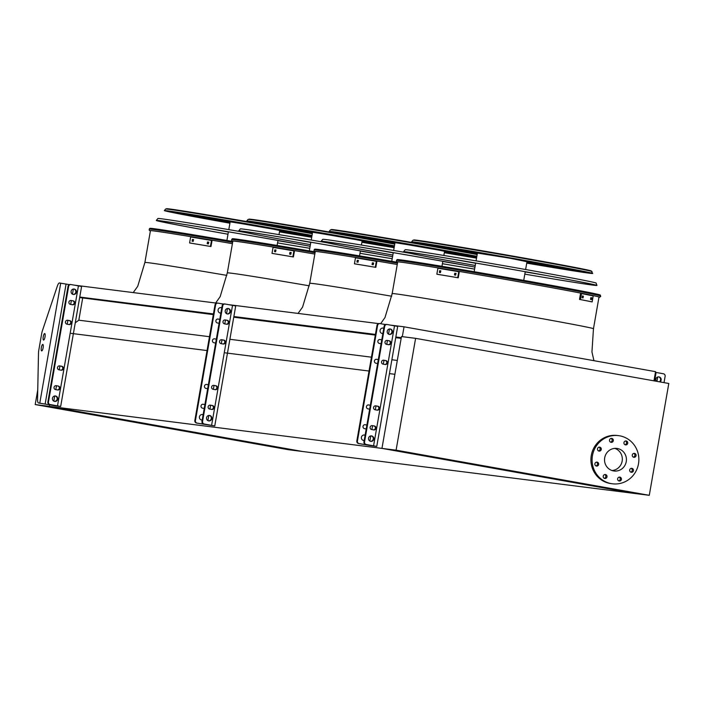 <?xml version="1.0" encoding="UTF-8"?>
<svg xmlns="http://www.w3.org/2000/svg" width="704" height="704" viewBox="0 0 704 704"><rect width="100%" height="100%" fill="white"/><g stroke="black" fill="none" stroke-linecap="round" stroke-linejoin="round"><path stroke-width="1.06" d="M392.163 293.674L397.698 261.941A102.168 1.346 9.9 0 1 498.573 278.186A102.168 1.346 9.9 0 1 598.99 297.07L593.454 328.812C599.975 328.187 386.232 290.884 392.163 293.674L385 317.513L380.644 323.717M391.688 296.226C340.842 287.531 313.526 283.21 309.742 283.263L315.278 251.53A102.168 1.346 9.9 0 1 397.258 264.493A102.353 1.346 -170.1 0 0 315.102 251.486A102.353 1.346 -170.1 0 0 315.269 251.601M309.267 285.806C258.421 277.112 231.106 272.791 227.322 272.844L232.857 241.111A102.168 1.346 9.9 0 1 314.838 254.082M649.282 495.317L668.8 383.486L415.606 338.342L396.088 450.173L649.282 495.317L635.149 493.53L381.955 448.386L635.149 493.53L302.526 451.493L49.333 406.349L49.588 404.844L49.333 406.349L381.955 448.386L394.891 374.299L389.453 373.613M402.318 336.662L404.034 326.814L655.556 371.668L653.954 380.846M404.034 326.814L390.562 325.116M385.66 324.491L383.434 324.21M378.532 323.594L228.571 304.638M223.67 304.022L221.443 303.741M216.55 303.125L74.474 285.164M401.28 337.682L395.85 336.996M375.426 334.418L233.86 316.527M213.444 313.94L79.763 297.053M213.321 314.618L79.675 297.563M401.157 338.351L395.727 337.665M375.311 335.086L233.746 317.196M209.466 336.706L78.822 320.197L82.676 298.1M397.302 360.448L391.873 359.762M371.457 357.183L229.882 339.293M75.266 322.784L78.822 320.197M369.037 371.034L225.28 352.862M207.055 350.557L71.183 333.388M226.846 275.387C176 266.702 148.685 262.381 144.901 262.425L150.436 230.692A102.168 1.346 9.9 0 1 232.408 243.663A102.353 1.346 -170.1 0 0 150.26 230.648A102.353 1.346 -170.1 0 0 150.427 230.771M35.2 404.562L49.333 406.349L302.526 451.493L288.394 449.706L35.2 404.562L37.743 389.972M415.606 338.342L401.474 336.556L381.955 448.386L396.088 450.173M614.812 448.386A11.361 10.947 -82.8 0 1 612.014 470.527M613.518 470.914A11.361 10.947 -82.8 0 1 604.657 458.066A11.361 10.947 -82.8 0 1 616.898 448.439A11.361 10.947 -82.8 0 1 626.331 461.094A11.361 10.947 -82.8 0 1 613.518 470.914M601.269 449.469A1.989 1.91 97.2 0 0 599.632 447.154A1.989 1.91 97.2 0 0 597.485 448.888A1.989 1.91 97.2 0 0 599.13 451.097A1.989 1.91 97.2 0 0 601.269 449.469M598.655 464.438A1.989 1.91 97.2 0 0 597.018 462.132A1.989 1.91 97.2 0 0 594.871 463.866A1.989 1.91 97.2 0 0 596.526 466.074A1.989 1.91 97.2 0 0 598.655 464.438M606.998 476.846A1.989 1.91 97.2 0 0 605.361 474.531A1.989 1.91 97.2 0 0 603.214 476.265A1.989 1.91 97.2 0 0 604.868 478.474A1.989 1.91 97.2 0 0 606.998 476.846M621.412 479.415A1.989 1.91 97.2 0 0 619.775 477.11A1.989 1.91 97.2 0 0 617.628 478.834A1.989 1.91 97.2 0 0 619.282 481.043A1.989 1.91 97.2 0 0 621.412 479.415M633.45 470.642A1.989 1.91 97.2 0 0 631.814 468.336A1.989 1.91 97.2 0 0 629.675 470.07A1.989 1.91 97.2 0 0 631.321 472.278A1.989 1.91 97.2 0 0 633.45 470.642M636.064 455.673A1.989 1.91 97.2 0 0 634.427 453.367A1.989 1.91 97.2 0 0 632.28 455.092A1.989 1.91 97.2 0 0 633.934 457.301A1.989 1.91 97.2 0 0 636.064 455.673M627.722 443.265A1.989 1.91 97.2 0 0 626.085 440.959A1.989 1.91 97.2 0 0 623.938 442.693A1.989 1.91 97.2 0 0 625.592 444.902A1.989 1.91 97.2 0 0 627.722 443.265M613.307 440.695A1.989 1.91 97.2 0 0 611.67 438.39A1.989 1.91 97.2 0 0 609.523 440.123A1.989 1.91 97.2 0 0 611.178 442.332A1.989 1.91 97.2 0 0 613.307 440.695M611.301 483.63A24.27 23.382 -82.8 0 1 592.363 456.201A24.27 23.382 -82.8 0 1 618.517 435.635A24.27 23.382 -82.8 0 1 638.669 462.651A24.27 23.382 -82.8 0 1 612.436 483.798A24.27 23.382 -82.8 0 1 611.301 483.63M612.436 483.798L611.257 483.648A24.27 23.382 -82.8 0 1 610.122 483.481A24.27 23.382 -82.8 0 1 591.184 456.051A24.27 23.382 -82.8 0 1 617.346 435.486L618.517 435.635M599.034 447.181A1.989 1.91 -82.8 0 1 598.558 450.93M596.42 462.15A1.989 1.91 -82.8 0 1 595.945 465.898M604.762 474.558A1.989 1.91 -82.8 0 1 604.287 478.306M619.177 477.127A1.989 1.91 -82.8 0 1 618.702 480.876M631.215 468.362A1.989 1.91 -82.8 0 1 630.74 472.102M633.829 453.385A1.989 1.91 -82.8 0 1 633.354 457.134M625.486 440.986A1.989 1.91 -82.8 0 1 625.011 444.726M611.072 438.416A1.989 1.91 -82.8 0 1 610.597 442.156M70.805 300.458L72.644 300.784A1.989 1.91 -82.8 0 1 72.292 304.726M67.355 320.232L69.194 320.558A1.989 1.91 -82.8 0 1 68.842 324.5M55.933 385.66L57.772 385.986A1.989 1.91 -82.8 0 1 57.42 389.928M59.391 365.878L61.222 366.203A1.989 1.91 -82.8 0 1 60.87 370.146M55.123 395.938A2.754 2.658 -82.8 0 1 54.437 401.377M73.788 289.001A2.754 2.658 -82.8 0 1 73.102 294.439M81.444 286.466L71.113 284.566A2.209 2.13 97.2 0 0 68.64 286.37L68.05 286.29L47.872 401.922L48.462 402.002A2.209 2.13 97.2 0 0 50.169 404.545L49.579 404.474A2.209 2.13 -82.8 0 1 47.872 401.922M68.05 286.29A2.209 2.13 -82.8 0 1 70.523 284.495L70.902 284.539M69.362 284.627L59.453 282.982A6.618 1.778 -79.9 0 0 57.341 286.097L42.442 330.625A6.618 1.778 -79.9 0 0 41.65 333.81L38.834 349.932A6.618 1.778 -79.9 0 0 38.5 353.179L37.55 399.467A6.618 1.778 -79.9 0 0 38.491 402.961L53.055 405.398L58.494 406.085L49.579 404.474M68.64 286.37L48.462 402.002M71.139 300.485A1.989 1.91 97.2 0 0 68.904 302.148A1.989 1.91 97.2 0 0 70.453 304.392L72.547 304.77A1.989 1.91 97.2 0 0 74.782 303.098A1.989 1.91 97.2 0 0 73.234 300.854L70.954 300.458M67.69 320.267A1.989 1.91 97.2 0 0 65.454 321.93A1.989 1.91 97.2 0 0 67.003 324.174L69.098 324.544A1.989 1.91 97.2 0 0 71.333 322.881A1.989 1.91 97.2 0 0 69.775 320.637L67.505 320.241M56.267 385.686A1.989 1.91 97.2 0 0 54.032 387.358A1.989 1.91 97.2 0 0 55.59 389.602L57.675 389.972A1.989 1.91 97.2 0 0 59.91 388.309A1.989 1.91 97.2 0 0 58.362 386.065L56.082 385.66M59.717 365.904A1.989 1.91 97.2 0 0 57.49 367.576A1.989 1.91 97.2 0 0 59.039 369.82L61.134 370.19A1.989 1.91 97.2 0 0 63.36 368.526A1.989 1.91 97.2 0 0 61.811 366.282L59.532 365.886M57.693 399.168A2.754 2.658 97.2 0 0 55.422 395.965A2.754 2.658 97.2 0 0 52.439 398.367A2.754 2.658 97.2 0 0 54.727 401.438A2.754 2.658 97.2 0 0 57.693 399.168M71.122 291.289A2.754 2.658 97.2 0 0 73.392 294.492A2.754 2.658 97.2 0 0 76.358 292.222A2.754 2.658 97.2 0 0 74.087 289.018A2.754 2.658 97.2 0 0 71.122 291.289M40.603 403.339A6.618 1.778 100.1 0 1 40.577 403.33L38.491 402.961A6.618 1.778 -79.9 0 0 38.509 402.961L55.15 405.777L60.667 406.463L50.169 404.545M41.351 347.565A3.309 0.889 -79.9 0 0 41.65 350.935A3.309 0.889 -79.9 0 0 43.111 347.829A3.309 0.889 -79.9 0 0 42.821 344.414A3.309 0.889 -79.9 0 0 41.351 347.565M45.012 336.917A3.309 0.889 -79.9 0 0 44.713 333.546A3.309 0.889 -79.9 0 0 43.261 336.653A3.309 0.889 -79.9 0 0 43.551 340.067A3.309 0.889 -79.9 0 0 45.012 336.917M379.764 339.504L381.603 339.83A1.989 1.91 -82.8 0 1 381.762 339.865L381.603 339.83M376.314 359.278L378.154 359.612A1.989 1.91 -82.8 0 1 378.303 359.647M364.901 424.706L366.731 425.031A1.989 1.91 -82.8 0 1 366.89 425.066M368.35 404.923L370.19 405.258A1.989 1.91 -82.8 0 1 370.339 405.284L370.19 405.258M382.897 333.362A2.754 2.658 -82.8 0 1 382.061 333.485M382.747 328.046A2.754 2.658 -82.8 0 1 383.733 328.53M364.232 440.299A2.754 2.658 -82.8 0 1 363.396 440.431M364.091 434.993A2.754 2.658 -82.8 0 1 365.068 435.468M376.754 446.406L397.69 326.427L387.2 324.518A2.209 2.13 97.2 0 0 384.727 326.313L364.54 441.945A2.209 2.13 97.2 0 0 366.256 444.497L376.754 446.406L371.228 445.72L358.547 443.52A2.209 2.13 -82.8 0 1 356.831 440.977L357.421 441.047A2.209 2.13 97.2 0 0 359.137 443.59L358.547 443.52M385.44 324.57L380.072 323.611A2.209 2.13 97.2 0 0 377.599 325.415L377.01 325.336L356.831 440.977M377.01 325.336A2.209 2.13 -82.8 0 1 379.482 323.541L379.87 323.585M377.599 325.415L357.421 441.047M381.084 343.737L379.421 343.446A1.989 1.91 -82.8 0 1 377.863 341.202A1.989 1.91 -82.8 0 1 380.098 339.53L381.762 339.83M377.626 363.519L375.962 363.22A1.989 1.91 -82.8 0 1 374.414 360.976A1.989 1.91 -82.8 0 1 376.649 359.313L378.154 359.612M366.212 428.947L364.549 428.648A1.989 1.91 -82.8 0 1 363 426.404A1.989 1.91 -82.8 0 1 365.226 424.732L366.731 425.031M369.662 409.165L367.998 408.866A1.989 1.91 -82.8 0 1 366.45 406.622A1.989 1.91 -82.8 0 1 368.685 404.958L370.348 405.249M383.777 328.275A2.754 2.658 97.2 0 0 380.063 330.475A2.754 2.658 97.2 0 0 382.862 333.555M365.121 435.213A2.754 2.658 97.2 0 0 361.398 437.413A2.754 2.658 97.2 0 0 364.197 440.493M366.256 444.497L374.581 446.028L369.142 445.35L359.137 443.59M388.379 344.67A1.989 1.91 97.2 0 0 388.731 340.727L386.892 340.402M384.921 364.452A1.989 1.91 97.2 0 0 385.273 360.51L383.442 360.184M373.507 429.871A1.989 1.91 97.2 0 0 373.859 425.938L372.02 425.603M376.957 410.098A1.989 1.91 97.2 0 0 377.309 406.155L375.47 405.83M389.875 328.953A2.754 2.658 -82.8 0 1 389.189 334.391M371.21 435.89A2.754 2.658 -82.8 0 1 370.524 441.329M365.666 444.418A2.209 2.13 -82.8 0 1 363.95 441.874L364.54 441.945M384.727 326.313L384.138 326.242L363.95 441.874M384.138 326.242A2.209 2.13 -82.8 0 1 386.61 324.438L386.989 324.491M387.226 340.428L389.312 340.806A1.989 1.91 -82.8 0 1 390.87 343.05A1.989 1.91 -82.8 0 1 388.634 344.714L386.54 344.344A1.989 1.91 -82.8 0 1 384.991 342.1A1.989 1.91 -82.8 0 1 387.226 340.428L387.042 340.41M383.768 360.21L385.862 360.58A1.989 1.91 -82.8 0 1 387.411 362.824A1.989 1.91 -82.8 0 1 385.185 364.496L383.09 364.126A1.989 1.91 -82.8 0 1 381.542 361.882A1.989 1.91 -82.8 0 1 383.768 360.21L383.583 360.184M372.354 425.638L374.449 426.008A1.989 1.91 -82.8 0 1 375.998 428.252A1.989 1.91 -82.8 0 1 373.762 429.924L371.668 429.546A1.989 1.91 -82.8 0 1 370.119 427.302A1.989 1.91 -82.8 0 1 372.354 425.638L372.17 425.612M375.804 405.856L377.898 406.226A1.989 1.91 -82.8 0 1 379.447 408.47A1.989 1.91 -82.8 0 1 377.212 410.142L375.126 409.772A1.989 1.91 -82.8 0 1 373.569 407.528A1.989 1.91 -82.8 0 1 375.804 405.856L375.619 405.83M392.445 332.174A2.754 2.658 97.2 0 0 390.174 328.97A2.754 2.658 97.2 0 0 387.191 331.373A2.754 2.658 97.2 0 0 389.479 334.444A2.754 2.658 97.2 0 0 392.445 332.174M373.78 439.111A2.754 2.658 97.2 0 0 371.51 435.908A2.754 2.658 97.2 0 0 368.526 438.31A2.754 2.658 97.2 0 0 370.814 441.382A2.754 2.658 97.2 0 0 373.78 439.111M657.73 376.983L656.955 381.374M664.022 382.633L665.122 376.314A2.209 2.13 97.2 0 0 663.414 373.762L655.442 372.346M659.956 381.911A2.754 2.658 97.2 0 0 658.856 376.878A2.754 2.658 97.2 0 0 656.366 381.269M659.402 381.814A2.754 2.658 97.2 0 0 658.557 376.86M217.782 319.026L219.613 319.361A1.989 1.91 -82.8 0 1 219.771 319.387L219.613 319.361M214.333 338.809L216.163 339.134A1.989 1.91 -82.8 0 1 216.322 339.17L216.163 339.134M202.91 404.237L204.75 404.562A1.989 1.91 -82.8 0 1 204.899 404.598L204.75 404.562M206.36 384.454L208.199 384.78A1.989 1.91 -82.8 0 1 208.349 384.815M220.906 312.884A2.754 2.658 -82.8 0 1 220.079 313.016M220.766 307.578A2.754 2.658 -82.8 0 1 221.751 308.062M202.242 419.83A2.754 2.658 -82.8 0 1 201.414 419.954M202.101 414.515A2.754 2.658 -82.8 0 1 203.086 414.999M214.764 425.938L235.708 305.958L225.21 304.04A2.209 2.13 97.2 0 0 222.737 305.844L202.558 421.476A2.209 2.13 97.2 0 0 204.266 424.019L214.597 425.929L196.557 423.051A2.209 2.13 -82.8 0 1 194.841 420.499L195.43 420.578A2.209 2.13 97.2 0 0 197.146 423.122L196.557 423.051M223.458 304.102L218.09 303.142A2.209 2.13 97.2 0 0 215.618 304.938L215.028 304.867L194.841 420.499M215.028 304.867A2.209 2.13 -82.8 0 1 217.501 303.063L217.879 303.116M215.618 304.938L195.43 420.578M219.094 323.268L217.43 322.969A1.989 1.91 -82.8 0 1 215.882 320.725A1.989 1.91 -82.8 0 1 218.117 319.062L219.78 319.352M215.644 343.05L213.981 342.751A1.989 1.91 -82.8 0 1 212.432 340.507A1.989 1.91 -82.8 0 1 214.658 338.835L216.322 339.134M204.222 408.47L202.558 408.179A1.989 1.91 -82.8 0 1 201.01 405.926A1.989 1.91 -82.8 0 1 203.245 404.263L204.908 404.562M207.68 388.696L206.008 388.397A1.989 1.91 -82.8 0 1 204.459 386.153A1.989 1.91 -82.8 0 1 206.694 384.481L208.199 384.78M221.795 307.806A2.754 2.658 97.2 0 0 218.082 309.998A2.754 2.658 97.2 0 0 220.871 313.086M203.13 414.744A2.754 2.658 97.2 0 0 199.417 416.944A2.754 2.658 97.2 0 0 202.206 420.024M204.266 424.019L212.511 425.55L197.146 423.122M226.389 324.201A1.989 1.91 97.2 0 0 226.741 320.258L224.902 319.933M222.939 343.974A1.989 1.91 97.2 0 0 223.291 340.041L221.452 339.706M211.517 409.402A1.989 1.91 97.2 0 0 211.869 405.46L210.038 405.134M214.975 389.62A1.989 1.91 97.2 0 0 215.318 385.678L213.488 385.352M227.885 308.475A2.754 2.658 -82.8 0 1 227.198 313.914M209.22 415.413A2.754 2.658 -82.8 0 1 208.534 420.86M203.685 423.949A2.209 2.13 -82.8 0 1 201.969 421.406L202.558 421.476M222.737 305.844L222.147 305.765L201.969 421.406M222.147 305.765A2.209 2.13 -82.8 0 1 224.62 303.97L225.007 304.014M225.236 319.959L227.33 320.329A1.989 1.91 -82.8 0 1 228.879 322.573A1.989 1.91 -82.8 0 1 226.644 324.245L224.55 323.875A1.989 1.91 -82.8 0 1 223.001 321.631A1.989 1.91 -82.8 0 1 225.236 319.959L225.051 319.933M221.786 339.742L223.881 340.111A1.989 1.91 -82.8 0 1 225.43 342.355A1.989 1.91 -82.8 0 1 223.194 344.027L221.1 343.649A1.989 1.91 -82.8 0 1 219.551 341.405A1.989 1.91 -82.8 0 1 221.786 339.742L221.602 339.715M210.364 405.161L212.458 405.539A1.989 1.91 -82.8 0 1 214.007 407.783A1.989 1.91 -82.8 0 1 211.772 409.446L209.686 409.077A1.989 1.91 -82.8 0 1 208.138 406.833A1.989 1.91 -82.8 0 1 210.364 405.161L210.179 405.143M213.822 385.387L215.908 385.757A1.989 1.91 -82.8 0 1 217.457 388.001A1.989 1.91 -82.8 0 1 215.23 389.673L213.136 389.294A1.989 1.91 -82.8 0 1 211.587 387.05A1.989 1.91 -82.8 0 1 213.822 385.387L213.629 385.361M230.454 311.696A2.754 2.658 97.2 0 0 228.184 308.493A2.754 2.658 97.2 0 0 225.201 310.904A2.754 2.658 97.2 0 0 227.489 313.966A2.754 2.658 97.2 0 0 230.454 311.696M211.79 418.642A2.754 2.658 97.2 0 0 209.519 415.439A2.754 2.658 97.2 0 0 206.536 417.842A2.754 2.658 97.2 0 0 208.833 420.913A2.754 2.658 97.2 0 0 211.79 418.642M232.646 242.343A103.638 1.364 9.9 0 0 149.222 229.134L149.864 228.342A103.136 1.355 9.9 0 1 232.795 241.472M179.81 212.678A77.581 1.021 -170.1 0 0 178.543 212.643A77.581 1.021 -170.1 0 0 230.023 222.605M311.81 236.632A79.79 1.047 -170.1 0 1 279.576 231.282A77.581 1.021 -170.1 0 0 311.819 236.588M176.862 212.23A79.79 1.047 -170.1 0 0 176.37 212.265A79.79 1.047 -170.1 0 0 230.014 222.631M200.622 215.996A66.686 0.88 -170.1 0 0 189.279 214.518A66.686 0.88 -170.1 0 0 230.05 222.455A68.886 0.906 -170.1 0 1 187.106 214.139L187.158 213.822M279.611 231.106A66.686 0.88 -170.1 0 0 311.863 236.35M312.013 235.488A66.686 0.88 -170.1 0 0 309.487 234.995M195.404 215.142A68.886 0.906 -170.1 0 0 187.106 214.139M279.602 231.132A68.886 0.906 -170.1 0 0 311.854 236.403M279.638 230.947A55.783 0.73 -170.1 0 0 309.927 235.567A55.783 0.73 -170.1 0 0 269.852 227.858A55.783 0.73 -170.1 0 0 200.015 216.392A55.783 0.73 -170.1 0 0 230.076 222.297M232.962 221.426A57.992 0.766 -170.1 0 0 197.842 216.005A57.992 0.766 -170.1 0 0 230.067 222.332M279.638 230.982A57.992 0.766 -170.1 0 0 311.925 235.981M311.951 235.866A57.992 0.766 -170.1 0 0 277.218 229.152M279.664 230.789A44.88 0.59 -170.1 0 0 299.182 233.693A44.88 0.59 -170.1 0 0 266.948 227.489A44.88 0.59 -170.1 0 0 210.76 218.266A44.88 0.59 -170.1 0 0 230.102 222.138A47.089 0.616 -170.1 0 1 208.586 217.879L208.648 217.492M279.664 230.815A47.089 0.616 -170.1 0 0 301.356 234.071A47.089 0.616 -170.1 0 0 267.538 227.568A47.089 0.616 -170.1 0 0 208.586 217.879M279.699 230.604A33.986 0.449 -170.1 0 0 288.446 231.818A33.986 0.449 -170.1 0 0 264.035 227.128A33.986 0.449 -170.1 0 0 221.496 220.141A33.986 0.449 -170.1 0 0 230.138 221.954M279.69 230.639A36.186 0.475 -170.1 0 0 290.62 232.197A36.186 0.475 -170.1 0 0 264.625 227.198A36.186 0.475 -170.1 0 0 219.322 219.754A36.186 0.475 -170.1 0 0 230.129 221.989M278.995 234.634L279.752 230.305L230.19 221.654L228.8 229.627M279.717 230.49L262.698 226.952L230.155 221.839M207.522 241.965A104.377 1.373 9.9 0 1 208.71 242.167L208.41 243.91A104.377 1.373 -170.1 0 0 207.214 243.707L207.522 241.965L208.05 242.07L207.75 243.813M192.104 241.19L192.403 239.448A104.377 1.373 9.9 0 1 193.486 239.624L193.186 241.366A104.377 1.373 -170.1 0 0 192.104 241.19L192.086 241.182M189.587 242.95A104.377 1.373 9.9 0 1 210.443 246.435L210.98 246.541A103.268 1.355 -170.1 0 0 190.124 243.056L189.587 242.95L190.634 236.975A104.377 1.373 9.9 0 1 211.49 240.46L210.443 246.435M211.49 240.46L212.027 240.566L210.98 246.541M208.859 242.211A103.268 1.355 -170.1 0 0 208.05 242.07M193.626 239.668A103.268 1.355 -170.1 0 0 192.94 239.554L192.632 241.296M310.13 246.286A96.131 1.258 -170.1 0 0 278.634 240.574A96.131 1.258 -170.1 0 0 158.294 220.801A96.131 1.258 -170.1 0 0 227.999 234.212M309.778 248.301A98.155 1.294 -170.1 0 1 277.552 242.889A96.131 1.258 -170.1 0 0 309.786 248.274M228.378 232.021A94.89 1.25 9.9 0 1 228.052 231.959A94.89 1.25 9.9 0 1 208.366 228.422M297.994 244.059A94.89 1.25 9.9 0 1 277.939 240.671M310.138 246.25A98.155 1.294 -170.1 0 0 279.171 240.645A98.155 1.294 -170.1 0 0 156.306 220.449A98.155 1.294 -170.1 0 0 227.99 234.238M156.306 220.449L157.898 218.495A96.914 1.276 9.9 0 1 244.332 232.302M168.054 211.024A89.654 1.179 -170.1 0 0 229.997 222.772A88.484 1.162 -170.1 0 1 168.722 211.103M279.558 231.414A89.654 1.179 -170.1 0 0 311.784 236.808A88.484 1.162 -170.1 0 1 279.558 231.405M278.881 229.442A89.91 1.179 -170.1 0 0 166.329 210.945A89.91 1.179 -170.1 0 0 229.918 223.203A91.934 1.206 -170.1 0 1 164.34 210.602A91.934 1.206 -170.1 0 1 279.418 229.513A91.934 1.206 -170.1 0 1 312.022 235.435A89.91 1.179 -170.1 0 0 278.881 229.442M279.479 231.854A89.91 1.179 -170.1 0 0 311.705 237.248M279.479 231.88A91.934 1.206 -170.1 0 0 311.705 237.283M315.066 252.762A103.638 1.364 9.9 0 0 231.642 239.554L232.285 238.762A103.136 1.355 9.9 0 1 315.216 251.891M231.642 239.554L231.678 240.742L232.83 241.27A102.863 1.355 -170.1 0 1 314.838 254.065A102.353 1.346 -170.1 0 0 232.681 241.067A102.353 1.346 -170.1 0 0 232.848 241.19M262.231 223.089A77.581 1.021 -170.1 0 0 260.964 223.054A77.581 1.021 -170.1 0 0 312.444 233.024M394.231 247.051A79.79 1.047 -170.1 0 1 362.006 241.701A77.581 1.021 -170.1 0 0 394.24 247.007M259.283 222.649A79.79 1.047 -170.1 0 0 258.79 222.675A79.79 1.047 -170.1 0 0 312.435 233.05M283.043 226.415A66.686 0.88 -170.1 0 0 271.7 224.928A66.686 0.88 -170.1 0 0 312.47 232.866M362.032 241.516A66.686 0.88 -170.1 0 0 394.284 246.77M394.434 245.907A66.686 0.88 -170.1 0 0 391.908 245.414M277.825 225.562A68.886 0.906 -170.1 0 0 269.526 224.55A68.886 0.906 -170.1 0 0 312.462 232.901M362.023 241.551A68.886 0.906 -170.1 0 0 394.275 246.822M394.346 246.391A57.992 0.766 -170.1 0 1 362.058 241.393A55.783 0.73 -170.1 0 0 392.348 245.986A55.783 0.73 -170.1 0 0 352.273 238.278A55.783 0.73 -170.1 0 0 282.436 226.802A55.783 0.73 -170.1 0 0 312.497 232.716M315.383 231.845A57.992 0.766 -170.1 0 0 280.262 226.424A57.992 0.766 -170.1 0 0 312.497 232.751M394.372 246.286A57.992 0.766 -170.1 0 0 359.638 239.562M362.085 241.199A44.88 0.59 -170.1 0 0 381.603 244.112A44.88 0.59 -170.1 0 0 349.369 237.908A44.88 0.59 -170.1 0 0 293.181 228.677A44.88 0.59 -170.1 0 0 312.523 232.549M362.085 241.234A47.089 0.616 -170.1 0 0 383.777 244.49A47.089 0.616 -170.1 0 0 349.958 237.987A47.089 0.616 -170.1 0 0 291.007 228.298A47.089 0.616 -170.1 0 0 312.523 232.584M362.12 241.014A33.986 0.449 -170.1 0 0 370.867 242.238A33.986 0.449 -170.1 0 0 346.456 237.538A33.986 0.449 -170.1 0 0 303.917 230.551A33.986 0.449 -170.1 0 0 312.558 232.364M362.111 241.058A36.186 0.475 -170.1 0 0 373.041 242.616A36.186 0.475 -170.1 0 0 347.046 237.618A36.186 0.475 -170.1 0 0 301.743 230.173A36.186 0.475 -170.1 0 0 312.55 232.408M361.416 245.045L362.173 240.724L312.611 232.074L311.221 240.046M362.138 240.909L345.118 237.371L312.576 232.258M289.634 254.126L289.942 252.384A104.377 1.373 9.9 0 1 291.13 252.586L290.831 254.329A104.377 1.373 -170.1 0 0 289.634 254.126L289.617 254.118M274.824 249.867A104.377 1.373 9.9 0 1 275.906 250.043L275.607 251.786A104.377 1.373 -170.1 0 0 274.525 251.601L274.824 249.867L275.361 249.973L275.053 251.706M272.008 253.37A104.377 1.373 9.9 0 1 292.864 256.854L293.401 256.96A103.268 1.355 -170.1 0 0 272.545 253.475L272.008 253.37L273.055 247.394A104.377 1.373 9.9 0 1 293.911 250.87L292.864 256.854M293.911 250.87L294.448 250.976L293.401 256.96M291.28 252.63A103.268 1.355 -170.1 0 0 290.47 252.49L290.171 254.232M276.047 250.087A103.268 1.355 -170.1 0 0 275.361 249.973M392.55 256.705A96.131 1.258 -170.1 0 0 361.055 250.994A96.131 1.258 -170.1 0 0 240.715 231.22A96.131 1.258 -170.1 0 0 310.42 244.631A98.155 1.294 -170.1 0 1 238.726 230.868A98.155 1.294 -170.1 0 1 361.592 251.064A98.155 1.294 -170.1 0 1 392.559 256.67M359.982 253.282A96.131 1.258 -170.1 0 0 392.207 258.685M310.798 242.44A94.89 1.25 9.9 0 1 310.473 242.378A94.89 1.25 9.9 0 1 290.787 238.832M380.415 254.478A94.89 1.25 9.9 0 1 360.36 251.09M359.973 253.308A98.155 1.294 -170.1 0 0 392.198 258.72M238.726 230.868L240.319 228.906A96.914 1.276 9.9 0 1 326.753 242.713M250.474 221.443A89.654 1.179 -170.1 0 0 312.418 233.182M394.205 247.201A88.484 1.162 -170.1 0 1 361.979 241.815A89.654 1.179 -170.1 0 0 394.205 247.227M394.442 245.881A89.91 1.179 -170.1 0 0 361.302 239.862A89.91 1.179 -170.1 0 0 248.75 221.364A89.91 1.179 -170.1 0 0 312.338 233.622A91.934 1.206 -170.1 0 1 246.761 221.021A91.934 1.206 -170.1 0 1 361.838 239.932A91.934 1.206 -170.1 0 1 394.442 245.846M361.9 242.273A89.91 1.179 -170.1 0 0 394.126 247.667A91.934 1.206 -170.1 0 1 361.9 242.299M251.143 221.514A88.484 1.162 -170.1 0 0 312.418 233.165M397.487 263.182A103.638 1.364 9.9 0 0 314.063 249.973L314.706 249.181A103.136 1.355 9.9 0 1 397.637 262.31M344.652 233.508A77.581 1.021 -170.1 0 0 343.385 233.473A77.581 1.021 -170.1 0 0 394.865 243.434A79.79 1.047 -170.1 0 1 341.211 233.094L341.229 232.989M444.426 252.085A77.581 1.021 -170.1 0 0 476.661 257.426M341.704 233.059A79.79 1.047 -170.1 0 0 341.211 233.094M444.426 252.12A79.79 1.047 -170.1 0 0 476.652 257.47M365.464 236.826A66.686 0.88 -170.1 0 0 354.121 235.347A66.686 0.88 -170.1 0 0 394.891 243.285M444.453 251.935A66.686 0.88 -170.1 0 0 476.705 257.189M476.854 256.326A66.686 0.88 -170.1 0 0 474.329 255.834M360.246 235.981A68.886 0.906 -170.1 0 0 351.947 234.969A68.886 0.906 -170.1 0 0 394.882 243.32M444.453 251.97A68.886 0.906 -170.1 0 0 476.696 257.242M444.479 251.786A55.783 0.73 -170.1 0 0 474.769 256.406A55.783 0.73 -170.1 0 0 434.694 248.697A55.783 0.73 -170.1 0 0 364.857 237.222A55.783 0.73 -170.1 0 0 394.918 243.135A57.992 0.766 -170.1 0 1 362.683 236.843L362.762 236.412M397.804 242.255A57.992 0.766 -170.1 0 0 362.683 236.843M444.479 251.812A57.992 0.766 -170.1 0 0 476.766 256.81M476.793 256.696A57.992 0.766 -170.1 0 0 442.059 249.982M394.944 243.003A47.089 0.616 -170.1 0 1 373.428 238.718A47.089 0.616 -170.1 0 1 432.379 248.398A47.089 0.616 -170.1 0 1 466.198 254.91A47.089 0.616 -170.1 0 1 444.506 251.654A44.88 0.59 -170.1 0 0 464.024 254.531A44.88 0.59 -170.1 0 0 431.79 248.327A44.88 0.59 -170.1 0 0 375.602 239.096A44.88 0.59 -170.1 0 0 394.944 242.968M444.541 251.434A33.986 0.449 -170.1 0 0 453.288 252.657A33.986 0.449 -170.1 0 0 428.877 247.958A33.986 0.449 -170.1 0 0 386.338 240.97A33.986 0.449 -170.1 0 0 394.979 242.783M444.532 251.478A36.186 0.475 -170.1 0 0 455.462 253.035A36.186 0.475 -170.1 0 0 429.466 248.037A36.186 0.475 -170.1 0 0 384.164 240.592A36.186 0.475 -170.1 0 0 394.97 242.827M443.837 255.464L444.594 251.134L395.032 242.484L393.642 250.457M444.558 251.319L427.539 247.79L394.997 242.678M372.055 264.537L372.363 262.803A104.377 1.373 9.9 0 1 373.551 263.006L373.252 264.739A104.377 1.373 -170.1 0 0 372.055 264.537L372.038 264.537M357.245 260.278A104.377 1.373 9.9 0 1 358.327 260.462L358.028 262.196A104.377 1.373 -170.1 0 0 356.946 262.02L357.245 260.278L357.782 260.383L357.474 262.126M354.429 263.789A104.377 1.373 9.9 0 1 375.285 267.265L375.822 267.37A103.268 1.355 -170.1 0 0 354.966 263.894L354.429 263.789L355.476 257.805A104.377 1.373 9.9 0 1 376.332 261.29L375.285 267.265M376.332 261.29L376.869 261.395L375.822 267.37M373.701 263.041A103.268 1.355 -170.1 0 0 372.891 262.909L372.592 264.642M358.468 260.498A103.268 1.355 -170.1 0 0 357.782 260.383M474.971 267.115A96.131 1.258 -170.1 0 0 443.476 261.413A96.131 1.258 -170.1 0 0 323.136 241.63A96.131 1.258 -170.1 0 0 392.841 255.042M442.402 263.692A96.131 1.258 -170.1 0 0 474.628 269.104M393.219 252.85A94.89 1.25 9.9 0 1 392.894 252.798A94.89 1.25 9.9 0 1 373.208 249.251M462.836 264.898A94.89 1.25 9.9 0 1 442.781 261.501M474.98 267.089A98.155 1.294 -170.1 0 0 444.013 261.474A98.155 1.294 -170.1 0 0 321.147 241.287A98.155 1.294 -170.1 0 0 392.832 255.068M442.394 263.718A98.155 1.294 -170.1 0 0 474.619 269.139M321.147 241.287L322.74 239.325A96.914 1.276 9.9 0 1 409.174 253.132M332.895 231.854A89.654 1.179 -170.1 0 0 394.838 243.602A88.484 1.162 -170.1 0 1 333.564 231.933M444.4 252.252A89.654 1.179 -170.1 0 0 476.626 257.638A88.484 1.162 -170.1 0 1 444.4 252.234M476.863 256.3A89.91 1.179 -170.1 0 0 443.722 250.281A89.91 1.179 -170.1 0 0 331.17 231.783A89.91 1.179 -170.1 0 0 394.759 244.042M444.321 252.692A89.91 1.179 -170.1 0 0 476.546 258.078M476.863 256.265A91.934 1.206 -170.1 0 0 444.259 250.342A91.934 1.206 -170.1 0 0 329.182 231.431A91.934 1.206 -170.1 0 0 394.759 244.068M444.321 252.718A91.934 1.206 -170.1 0 0 476.546 258.113M396.484 260.383L397.126 259.591A103.136 1.355 9.9 0 1 498.96 276.003A103.136 1.355 9.9 0 1 600.318 295.055L600.679 296.56L598.963 297.238A102.863 1.355 -170.1 0 0 498.582 278.177A102.863 1.355 -170.1 0 0 397.672 262.099L396.519 261.571L396.484 260.383A103.638 1.364 9.9 0 1 498.802 276.874A103.638 1.364 9.9 0 1 600.662 296.023M598.981 297.15A102.353 1.346 -170.1 0 0 599.166 297.097A102.353 1.346 -170.1 0 0 498.573 278.186A102.353 1.346 -170.1 0 0 397.522 261.906A102.353 1.346 -170.1 0 0 397.69 262.02M427.073 243.927A77.581 1.021 -170.1 0 0 425.806 243.892A77.581 1.021 -170.1 0 0 477.286 253.854M526.847 262.504A77.581 1.021 -170.1 0 0 578.662 270.565A77.581 1.021 -170.1 0 0 577.456 270.169M424.125 243.478A79.79 1.047 -170.1 0 0 423.632 243.514A79.79 1.047 -170.1 0 0 477.286 253.88M526.847 262.53A79.79 1.047 -170.1 0 0 580.835 270.943A79.79 1.047 -170.1 0 0 580.386 270.75M447.885 247.245A66.686 0.88 -170.1 0 0 436.542 245.766A66.686 0.88 -170.1 0 0 477.312 253.704M561.95 267.212A68.886 0.906 -170.1 0 1 570.099 269.069A68.886 0.906 -170.1 0 1 526.874 262.381A66.686 0.88 -170.1 0 0 567.926 268.69A66.686 0.88 -170.1 0 0 556.75 266.244M442.666 246.391A68.886 0.906 -170.1 0 0 434.368 245.388A68.886 0.906 -170.1 0 0 477.312 253.73M526.9 262.196A55.783 0.73 -170.1 0 0 557.19 266.816A55.783 0.73 -170.1 0 0 517.114 259.107A55.783 0.73 -170.1 0 0 447.278 247.641A55.783 0.73 -170.1 0 0 477.338 253.546M480.225 252.674A57.992 0.766 -170.1 0 0 445.104 247.262A57.992 0.766 -170.1 0 0 477.338 253.581M526.9 262.231A57.992 0.766 -170.1 0 0 559.363 267.203A57.992 0.766 -170.1 0 0 524.48 260.401M526.926 262.038A44.88 0.59 -170.1 0 0 546.445 264.942A44.88 0.59 -170.1 0 0 514.21 258.746A44.88 0.59 -170.1 0 0 458.022 249.515A44.88 0.59 -170.1 0 0 477.365 253.387M526.926 262.073A47.089 0.616 -170.1 0 0 548.618 265.329A47.089 0.616 -170.1 0 0 514.8 258.817A47.089 0.616 -170.1 0 0 455.849 249.137A47.089 0.616 -170.1 0 0 477.365 253.422M526.962 261.853A33.986 0.449 -170.1 0 0 535.709 263.067A33.986 0.449 -170.1 0 0 511.298 258.377A33.986 0.449 -170.1 0 0 468.758 251.39A33.986 0.449 -170.1 0 0 477.4 253.202A36.186 0.475 -170.1 0 1 466.585 251.011L466.646 250.659M526.953 261.888A36.186 0.475 -170.1 0 0 537.882 263.454A36.186 0.475 -170.1 0 0 511.887 258.447A36.186 0.475 -170.1 0 0 466.585 251.011M525.624 269.526L527.014 261.554L508.948 258.078L477.453 252.903L476.062 260.876M526.979 261.738L509.96 258.21L477.418 253.088M582.639 296.006A104.377 1.373 9.9 0 1 583.378 296.146L583.07 297.889A104.377 1.373 -170.1 0 0 582.34 297.748L582.63 296.006M591.246 297.713A104.377 1.373 9.9 0 1 591.791 297.818L591.483 299.561A104.377 1.373 -170.1 0 0 590.946 299.446L591.237 297.713M580.457 299.57A104.377 1.373 9.9 0 1 592.152 301.893L591.202 301.734A103.268 1.355 -170.1 0 0 579.498 299.411L580.457 299.57L581.495 293.594A104.377 1.373 9.9 0 1 593.199 295.918L592.152 301.893M582.12 297.73L582.428 295.988M590.533 299.402L590.832 297.66M581.495 293.594L580.545 293.436L579.498 299.411M454.784 273.222A104.377 1.373 9.9 0 1 455.972 273.416L455.673 275.158A104.377 1.373 -170.1 0 0 454.476 274.956L454.784 273.222L455.312 273.328L455.013 275.062M439.366 272.439L439.666 270.697A104.377 1.373 9.9 0 1 440.748 270.873L440.449 272.615A104.377 1.373 -170.1 0 0 439.366 272.439L439.349 272.43M436.85 274.199A104.377 1.373 9.9 0 1 457.706 277.684L458.242 277.79A103.268 1.355 -170.1 0 0 437.386 274.305L436.85 274.199L437.897 268.224A104.377 1.373 9.9 0 1 458.753 271.709L457.706 277.684M458.753 271.709L459.29 271.814L458.242 277.79M456.122 273.46A103.268 1.355 -170.1 0 0 455.312 273.328M440.889 270.917A103.268 1.355 -170.1 0 0 440.202 270.802L439.894 272.545M596.939 285.454A98.155 1.294 -170.1 0 0 526.434 271.894A98.155 1.294 -170.1 0 0 403.568 251.698L405.161 249.744A96.914 1.276 9.9 0 1 526.486 269.676A96.914 1.276 9.9 0 1 596.103 283.061L596.939 285.454A98.155 1.294 -170.1 0 1 524.814 274.138A96.131 1.258 -170.1 0 0 594.95 285.102A96.131 1.258 -170.1 0 0 525.897 271.823A96.131 1.258 -170.1 0 0 405.557 252.05A96.131 1.258 -170.1 0 0 475.262 265.461M475.64 263.27A94.89 1.25 9.9 0 1 475.314 263.217A94.89 1.25 9.9 0 1 455.629 259.67M545.257 275.308A94.89 1.25 9.9 0 1 525.202 271.92M403.568 251.698A98.155 1.294 -170.1 0 0 475.253 265.487M415.316 242.273A89.654 1.179 -170.1 0 0 477.259 254.021A88.484 1.162 -170.1 0 1 415.985 242.352M526.821 262.671A89.654 1.179 -170.1 0 0 589.081 272.598M414.929 240.398A90.174 1.188 9.9 0 1 526.592 258.526L591.149 270.855L592.715 273.46A91.934 1.206 -170.1 0 1 526.742 263.129A89.91 1.179 -170.1 0 0 590.726 273.108A89.91 1.179 -170.1 0 0 526.143 260.691A89.91 1.179 -170.1 0 0 413.591 242.194A89.91 1.179 -170.1 0 0 477.18 254.452M526.821 262.654A88.484 1.162 -170.1 0 0 588.421 272.448M592.715 273.46A91.934 1.206 -170.1 0 0 526.68 260.762A91.934 1.206 -170.1 0 0 411.602 241.85A91.934 1.206 -170.1 0 0 477.18 254.487M78.434 285.868L57.499 405.856M60.72 283.14L39.776 403.128M66.079 284.038L45.144 404.017M73.366 289.036L72.459 294.184M71.35 300.555L70.673 304.436M67.901 320.329L67.223 324.218M59.937 365.974L59.259 369.855M56.478 385.757L55.801 389.638M54.701 395.974L53.803 401.13M61.222 366.203L61.811 366.282M57.772 385.986L58.362 386.065M69.194 320.558L69.775 320.637M72.644 300.784L73.234 300.854M389.444 328.979L388.546 334.136M387.438 340.498L386.76 344.379M383.988 360.281L383.31 364.162M376.015 405.926L375.338 409.807M372.566 425.7L371.888 429.59M370.779 435.917L369.882 441.074M394.522 325.82L373.578 445.799M377.898 406.226L377.309 406.155M374.449 426.008L373.859 425.938M385.862 360.58L385.273 360.51M389.312 340.806L388.731 340.727M656.084 372.46L654.606 380.961M227.462 308.51L226.565 313.667M225.447 320.03L224.77 323.91M221.998 339.803L221.32 343.693M214.034 385.449L213.356 389.338M210.584 405.231L209.906 409.112M208.798 415.448L207.9 420.605M232.531 305.351L211.596 425.33M215.908 385.757L215.318 385.678M212.458 405.539L211.869 405.46M223.881 340.111L223.291 340.041M227.33 320.329L226.741 320.258M232.417 243.654A102.863 1.355 -170.1 0 0 150.41 230.85L149.257 230.322L149.222 229.134M192.403 239.448L192.94 239.554M312.321 233.719A90.948 1.197 -170.1 0 0 279.462 227.753A90.948 1.197 -170.1 0 0 165.607 209.044L164.34 210.602M167.666 209.15A90.174 1.188 9.9 0 1 255.42 223.062L169.33 208.938L165.607 209.044M289.942 252.384L290.47 252.49M394.742 244.138A90.948 1.197 -170.1 0 0 361.882 238.163A90.948 1.197 -170.1 0 0 248.028 219.454L246.761 221.021M250.087 219.569A90.174 1.188 9.9 0 1 337.841 233.482L251.75 219.358L248.028 219.454M397.258 264.484A102.863 1.355 -170.1 0 0 315.251 251.68L314.098 251.161L314.063 249.973M372.363 262.803L372.891 262.909M477.162 254.549A90.948 1.197 -170.1 0 0 444.303 248.582A90.948 1.197 -170.1 0 0 330.449 229.874L329.182 231.431M332.508 229.988A90.174 1.188 9.9 0 1 420.262 243.901L334.171 229.768L330.449 229.874M591.791 297.818L591.158 297.713M583.378 296.146L582.525 296.006M439.666 270.697L440.202 270.802M592.046 271.559A90.948 1.197 -170.1 0 0 526.724 259.002A90.948 1.197 -170.1 0 0 412.87 240.293L411.602 241.85M412.87 240.293L416.592 240.187L457.468 246.585L526.601 258.535A90.174 1.188 9.9 0 1 590.075 270.97M593.947 360.677L591.95 351.991L593.454 328.812M309.742 283.263L302.579 307.094L298.065 313.421M227.322 272.844L220.158 296.683L215.644 303.01M144.901 262.425L137.738 286.264L133.223 292.591M81.602 286.484L60.667 406.463M71.007 284.548L70.418 284.478M387.094 324.5L386.505 324.421M379.966 323.594L379.386 323.523M225.104 304.022L224.514 303.952M217.985 303.125L217.395 303.054M277.103 245.45L277.974 240.46M226.908 240.469L228.413 231.81M359.524 255.869L360.404 250.879M309.329 250.879L310.834 242.229M441.954 266.288L442.825 261.29M391.75 261.298L393.263 252.648M523.732 280.368L525.246 271.709M474.17 271.718L475.684 263.058"/></g></svg>
